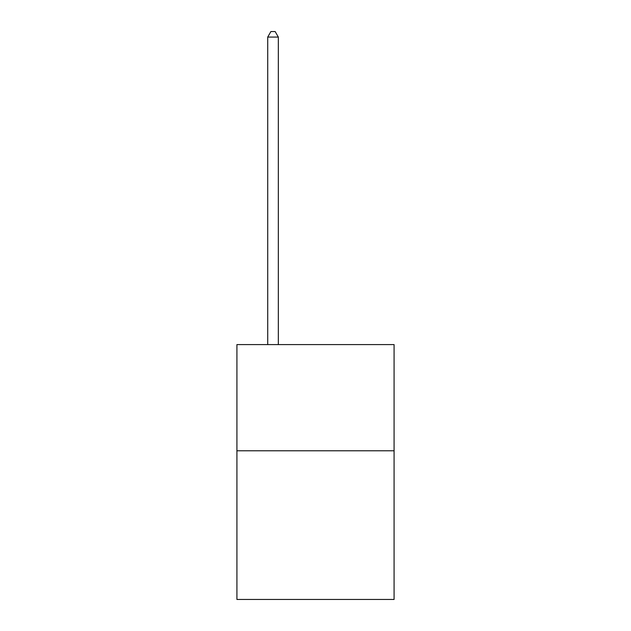 <?xml version="1.0" encoding="UTF-8"?>
<svg xmlns="http://www.w3.org/2000/svg" width="631" height="631" viewBox="0 0 631 631"><rect width="100%" height="100%" fill="white"/><g stroke="black" fill="none" stroke-linecap="round" stroke-linejoin="round"><path stroke-width="0.95" d="M394.083 450.786L394.083 599.45L236.917 599.45L236.917 344.597L394.083 344.597L394.083 450.786L236.917 450.786M278.334 344.597L278.334 37.071L267.718 37.071L267.718 344.597M267.718 37.071L270.904 31.55L275.148 31.55L278.334 37.071"/></g></svg>
